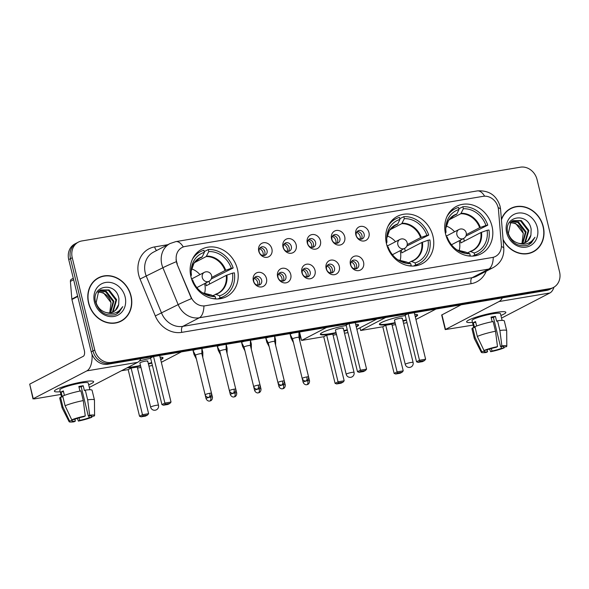 <?xml version="1.0" encoding="UTF-8"?>
<svg xmlns="http://www.w3.org/2000/svg" width="589" height="589" viewBox="0 0 589 589"><rect width="100%" height="100%" fill="white"/><g stroke="black" fill="none" stroke-linecap="round" stroke-linejoin="round"><path stroke-width="0.88" d="M386.509 243.934A26.741 23.273 62.6 0 0 422.055 263.762A26.741 23.273 62.6 0 0 432.944 236.123A26.741 23.273 62.6 0 0 397.406 216.303A26.741 23.273 62.6 0 0 386.509 243.934M445.564 234.002A26.741 23.273 62.6 0 0 481.103 253.822A26.741 23.273 62.6 0 0 491.999 226.191A26.741 23.273 62.6 0 0 456.453 206.364A26.741 23.273 62.6 0 0 445.564 234.002M190.954 276.83A26.741 23.273 62.6 0 0 226.5 296.657A26.741 23.273 62.6 0 0 237.389 269.018A26.741 23.273 62.6 0 0 201.85 249.199A26.741 23.273 62.6 0 0 190.954 276.83M266.478 278.538A7.569 6.589 -117.4 0 1 261.685 286.931A7.569 6.589 -117.4 0 1 253.336 280.754A7.569 6.589 -117.4 0 1 258.137 272.361A7.569 6.589 -117.4 0 1 266.478 278.538M253.763 281.454A4.543 3.954 62.6 0 0 259.801 284.818A4.543 3.954 62.6 0 0 261.649 280.128A4.543 3.954 62.6 0 0 255.611 276.764A4.543 3.954 62.6 0 0 253.763 281.454M290.752 274.459A7.569 6.589 -117.4 0 1 285.952 282.853A7.569 6.589 -117.4 0 1 277.61 276.668A7.569 6.589 -117.4 0 1 282.403 268.275A7.569 6.589 -117.4 0 1 290.752 274.459M278.03 277.367A4.543 3.954 62.6 0 0 284.067 280.739A4.543 3.954 62.6 0 0 285.915 276.042A4.543 3.954 62.6 0 0 279.878 272.678A4.543 3.954 62.6 0 0 278.03 277.367M315.019 270.373A7.569 6.589 -117.4 0 1 310.226 278.766A7.569 6.589 -117.4 0 1 301.877 272.589A7.569 6.589 -117.4 0 1 306.67 264.196A7.569 6.589 -117.4 0 1 315.019 270.373M302.304 273.289A4.543 3.954 62.6 0 0 308.334 276.653A4.543 3.954 62.6 0 0 310.189 271.963A4.543 3.954 62.6 0 0 304.152 268.599A4.543 3.954 62.6 0 0 302.304 273.289M339.286 266.294A7.569 6.589 -117.4 0 1 334.493 274.688A7.569 6.589 -117.4 0 1 326.144 268.503A7.569 6.589 -117.4 0 1 330.944 260.11A7.569 6.589 -117.4 0 1 339.286 266.294M326.571 269.202A4.543 3.954 62.6 0 0 332.608 272.574A4.543 3.954 62.6 0 0 334.456 267.877A4.543 3.954 62.6 0 0 328.419 264.513A4.543 3.954 62.6 0 0 326.571 269.202M363.56 262.208A7.569 6.589 -117.4 0 1 358.76 270.601A7.569 6.589 -117.4 0 1 350.418 264.417A7.569 6.589 -117.4 0 1 355.211 256.031A7.569 6.589 -117.4 0 1 363.56 262.208M350.838 265.124A4.543 3.954 62.6 0 0 356.875 268.488A4.543 3.954 62.6 0 0 358.723 263.798A4.543 3.954 62.6 0 0 352.686 260.434A4.543 3.954 62.6 0 0 350.838 265.124M271.89 248.904A7.569 6.589 -117.4 0 1 267.097 257.297A7.569 6.589 -117.4 0 1 258.748 251.113A7.569 6.589 -117.4 0 1 263.541 242.727A7.569 6.589 -117.4 0 1 271.89 248.904M259.167 251.82A4.543 3.954 62.6 0 0 265.205 255.184A4.543 3.954 62.6 0 0 267.053 250.494A4.543 3.954 62.6 0 0 261.023 247.13A4.543 3.954 62.6 0 0 259.167 251.82M296.157 244.825A7.569 6.589 -117.4 0 1 291.364 253.218A7.569 6.589 -117.4 0 1 283.014 247.034A7.569 6.589 -117.4 0 1 287.807 238.641A7.569 6.589 -117.4 0 1 296.157 244.825M283.442 247.733A4.543 3.954 62.6 0 0 289.479 251.105A4.543 3.954 62.6 0 0 291.327 246.408A4.543 3.954 62.6 0 0 285.29 243.043A4.543 3.954 62.6 0 0 283.442 247.733M320.431 240.739A7.569 6.589 -117.4 0 1 315.63 249.132A7.569 6.589 -117.4 0 1 307.289 242.948A7.569 6.589 -117.4 0 1 312.082 234.562A7.569 6.589 -117.4 0 1 320.431 240.739M307.708 243.655A4.543 3.954 62.6 0 0 313.746 247.019A4.543 3.954 62.6 0 0 315.594 242.329A4.543 3.954 62.6 0 0 309.556 238.965A4.543 3.954 62.6 0 0 307.708 243.655M344.698 236.66A7.569 6.589 -117.4 0 1 339.905 245.053A7.569 6.589 -117.4 0 1 331.555 238.869A7.569 6.589 -117.4 0 1 336.348 230.476A7.569 6.589 -117.4 0 1 344.698 236.66M331.975 239.568A4.543 3.954 62.6 0 0 338.012 242.94A4.543 3.954 62.6 0 0 339.86 238.243A4.543 3.954 62.6 0 0 333.83 234.878A4.543 3.954 62.6 0 0 331.975 239.568M368.964 232.574A7.569 6.589 -117.4 0 1 364.171 240.967A7.569 6.589 -117.4 0 1 355.822 234.783A7.569 6.589 -117.4 0 1 360.615 226.397A7.569 6.589 -117.4 0 1 368.964 232.574M356.249 235.49A4.543 3.954 62.6 0 0 362.287 238.854A4.543 3.954 62.6 0 0 364.135 234.164A4.543 3.954 62.6 0 0 358.097 230.8A4.543 3.954 62.6 0 0 356.249 235.49M254.617 277.537A4.543 3.954 -117.4 0 1 259.44 281.27A4.543 3.954 -117.4 0 1 258.593 285.186M278.884 273.458A4.543 3.954 -117.4 0 1 283.714 277.191A4.543 3.954 -117.4 0 1 282.86 281.108M303.151 269.372A4.543 3.954 -117.4 0 1 307.981 273.105A4.543 3.954 -117.4 0 1 307.127 277.021M327.425 265.293A4.543 3.954 -117.4 0 1 332.248 269.026A4.543 3.954 -117.4 0 1 331.401 272.943M351.692 261.207A4.543 3.954 -117.4 0 1 356.522 264.94A4.543 3.954 -117.4 0 1 355.668 268.856M260.021 247.903A4.543 3.954 -117.4 0 1 264.851 251.636A4.543 3.954 -117.4 0 1 263.997 255.552M284.296 243.824A4.543 3.954 -117.4 0 1 289.118 247.557A4.543 3.954 -117.4 0 1 288.264 251.474M308.562 239.738A4.543 3.954 -117.4 0 1 313.392 243.471A4.543 3.954 -117.4 0 1 312.538 247.387M332.829 235.659A4.543 3.954 -117.4 0 1 337.659 239.392A4.543 3.954 -117.4 0 1 336.805 243.309M357.103 231.573A4.543 3.954 -117.4 0 1 361.926 235.305A4.543 3.954 -117.4 0 1 361.072 239.222M177.296 263.798A13.621 11.854 -117.4 0 1 176.56 261.553A13.621 11.854 -117.4 0 1 182.111 247.476A13.621 11.854 -117.4 0 1 185.189 246.445L483.083 196.336A13.621 11.854 -117.4 0 1 498.478 209.772L501.364 244.685A13.621 11.854 -117.4 0 1 495.437 256.458A13.621 11.854 -117.4 0 1 492.36 257.481L205.281 305.779A13.621 11.854 -117.4 0 1 190.991 296.9L176.972 263.968L176.037 259.683M88.541 303.041A24.466 21.3 62.6 0 0 121.069 321.182A24.466 21.3 62.6 0 0 131.038 295.892A24.466 21.3 62.6 0 0 98.51 277.75A24.466 21.3 62.6 0 0 88.541 303.041M120.171 321.616A24.466 21.3 62.6 0 0 122.122 320.291M503.102 239.907A24.466 21.3 62.6 0 0 533.295 251.834A24.466 21.3 62.6 0 0 543.264 226.551A24.466 21.3 62.6 0 0 510.737 208.41A24.466 21.3 62.6 0 0 501.401 219.307M532.397 252.269A24.466 21.3 62.6 0 0 534.348 250.951M176.302 261.715L176.295 261.693A17.655 0.861 -22.5 0 0 162.895 267.745A20.181 17.567 -117.4 0 1 161.806 264.409A20.181 17.567 -117.4 0 1 170.022 243.559L153.493 252.144A20.181 17.567 62.6 0 0 145.269 273.002A20.181 17.567 62.6 0 0 146.359 276.329L161.622 313.208A20.181 17.567 62.6 0 0 182.789 326.365L472.135 277.691A20.181 17.567 62.6 0 0 476.7 276.167L493.236 267.583A20.181 17.567 -117.4 0 1 488.671 269.099L199.325 317.773A17.655 8.371 -99.5 0 0 203.934 306.008L493.273 257.334A17.655 8.371 80.5 0 1 488.671 269.099L472.135 277.691A5.043 2.393 -99.5 0 0 471.112 283.692L181.773 332.365A25.224 21.955 -117.4 0 1 155.305 315.925L140.042 279.046A25.224 21.955 -117.4 0 1 154.664 246.909L167.836 244.693M78.418 242.094L74.891 243.927A15.137 13.172 62.6 0 0 68.729 259.572L91.229 351.869A15.137 13.172 62.6 0 0 107.92 364.238L546.43 290.465L548.197 289.552A15.137 13.172 62.6 0 0 551.621 288.411A15.137 13.172 62.6 0 1 548.197 289.552L109.687 363.317L548.197 289.552L549.964 288.632A15.137 13.172 62.6 0 0 553.388 287.491A15.137 13.172 62.6 0 0 559.55 271.853L537.05 179.549A15.137 13.172 62.6 0 0 520.352 167.188L81.842 240.953A15.137 13.172 62.6 0 0 78.418 242.094A15.137 13.172 62.6 0 0 72.256 257.739L94.755 350.043A15.137 13.172 62.6 0 0 111.454 362.404L549.964 288.632M91.229 351.869L92.988 350.956A15.137 13.172 62.6 0 0 109.687 363.317A15.137 13.172 62.6 0 1 92.988 350.956L70.489 258.652L92.988 350.956L94.755 350.043M76.658 243.014A15.137 13.172 62.6 0 0 70.489 258.652A15.137 13.172 62.6 0 1 76.658 243.014M181.773 332.365A5.043 2.393 -99.5 0 1 182.789 326.365L199.325 317.773A20.181 17.567 -117.4 0 1 178.158 304.623A17.655 0.861 -22.5 0 1 191.469 298.638L176.972 263.968M512.069 208.057A24.466 21.3 62.6 0 0 509.868 208.889M99.843 277.397A24.466 21.3 62.6 0 0 97.641 278.236M546.43 290.465A15.137 13.172 62.6 0 0 549.854 289.324L553.388 287.491M98.628 277.979A24.215 21.079 62.6 0 0 88.762 303.004A24.215 21.079 62.6 0 0 120.951 320.961A24.215 21.079 62.6 0 0 130.817 295.928A24.215 21.079 62.6 0 0 98.628 277.979L96.861 278.892A24.215 21.079 62.6 0 0 95.69 279.554M98.172 291.953L103.473 292.821L111.049 302.658L109.723 312.862M111.078 302.827A12.612 10.977 62.6 0 0 111.041 302.665A12.612 10.977 62.6 0 0 97.907 292.262M99.372 290.826L106.27 291.364L113.846 301.207L110.614 312.744M99.055 291.084L105.571 291.732L113.147 301.568L110.217 312.811M105.313 312.295A12.612 10.977 62.6 0 0 113.397 311.802A12.612 10.977 62.6 0 0 118.683 304.498L118.934 298.66C116.062 280.769 90.699 285.378 95.624 302.267C99.188 312.361 105.725 316.499 115.245 314.666L116.512 314.099L122.755 306.626C118.573 313.09 112.764 314.975 105.313 312.295C100.756 310.675 97.693 307.48 96.14 302.709L98.591 291.511L100.704 289.972L109.075 289.913L116.644 299.749L113.265 311.434L112.146 312.347M100.358 290.163L108.376 290.274L115.945 300.118L112.565 311.795L111.777 312.464M118.683 304.498L115.37 310.344L113.221 311.898M94.454 302.047A17.655 15.366 62.6 0 0 113.935 316.47A17.655 15.366 62.6 0 0 125.126 296.885A17.655 15.366 62.6 0 0 105.645 282.462A17.655 15.366 62.6 0 0 94.454 302.047M117.969 322.448A24.215 21.079 62.6 0 0 119.192 321.874L120.951 320.961M122.755 306.626L119.155 312.163L116.357 314.18M60.24 391.722A20.181 2.687 -13.7 0 1 54.799 390.5A20.181 2.687 -13.7 0 1 82.835 381.878A20.181 2.687 -13.7 0 1 92.937 381.201A20.181 2.687 -13.7 0 1 88.667 384.794A20.181 2.687 -13.7 0 0 93.622 381.679A20.181 2.687 -13.7 0 0 82.835 381.878A20.181 2.687 -13.7 0 0 54.409 391.243A20.181 2.687 -13.7 0 0 60.24 391.722M92.046 354.372A20.181 9.564 80.5 0 1 86.841 370.879L33.264 398.701L34.353 398.908L60.903 394.439M140.881 358.694A20.181 9.564 80.5 0 1 137.657 362.331L89.314 387.437M33.006 398.937L29.708 384.131L83.285 356.301A5.043 2.393 -99.5 0 0 84.308 350.3L71.924 299.507A2.525 2.194 -117.4 0 1 71.851 299.079L70.393 281.402A2.525 2.194 -117.4 0 1 71.49 279.223L73.294 278.288M74.906 419.199L75.37 421.106A10.094 1.347 -13.7 0 1 72.027 420.914A10.094 1.347 -13.7 0 1 72.248 420.524L72.064 419.78M65.092 405.777L71.755 419.832L74.45 419.375A10.094 1.347 -13.7 0 1 83.91 416.673L85.265 415.967L83.277 400.579L80.914 390.868A16.647 2.216 -13.7 0 0 62.721 396.066L65.092 405.777A16.647 2.216 -13.7 0 1 83.277 400.579M79.949 391.059L78.838 386.472A14.629 1.951 -13.7 0 1 81.12 386.053A14.629 1.951 -13.7 0 1 83.218 385.736L84.396 390.595L85.295 390.132L87.658 399.843L89.646 415.23L88.291 415.937L81.186 386.789A10.094 1.347 166.3 0 0 79.14 387.083A10.094 1.347 166.3 0 0 78.992 387.113M61.536 397.038L59.798 389.925A14.629 1.951 -13.7 0 1 80.413 383.137A14.629 1.951 -13.7 0 1 88.232 382.997L89.874 389.741M85.295 390.132A16.647 2.216 -13.7 0 1 92.083 390.293L94.454 400.005A16.647 2.216 -13.7 0 1 94.461 400.078L94.586 415.473A13.12 1.745 -13.7 0 1 94.115 416.07L91.42 416.526L91.266 415.886M87.658 399.843A16.647 2.216 -13.7 0 1 94.454 400.005M71.755 419.832A13.12 1.745 -13.7 0 1 85.265 415.967M89.646 415.23A13.12 1.745 -13.7 0 1 94.586 415.473M88.777 415.886L89.211 417.667L91.906 417.218L91.884 416.445M91.906 417.218A13.12 1.745 -13.7 0 1 78.396 421.076L79.751 420.369L79.132 417.837M77.38 418.352L78.396 421.076M88.291 415.937A10.094 1.347 -13.7 0 1 91.634 416.136A10.094 1.347 -13.7 0 1 91.42 416.526M89.211 417.667A10.094 1.347 -13.7 0 1 79.751 420.369M64.407 395.381L63.317 390.905A14.629 1.951 -13.7 0 0 61.109 392.053L62.294 396.912L60.52 397.207L62.89 406.925L69.554 420.973L72.248 420.524M75.37 421.106L74.015 421.812A13.12 1.745 -13.7 0 1 69.104 421.68L62.132 407.956A16.647 2.216 -13.7 0 1 62.103 407.89L59.732 398.179A16.647 2.216 -13.7 0 1 60.52 397.207M62.103 407.89A16.647 2.216 -13.7 0 1 62.89 406.925M69.104 421.68A13.12 1.745 -13.7 0 1 69.554 420.973M61.109 392.053L63.494 391.648M81.186 386.789L83.218 385.736M503.05 239.325A24.215 21.079 62.6 0 0 533.178 251.613A24.215 21.079 62.6 0 0 543.043 226.588A24.215 21.079 62.6 0 0 510.854 208.631L509.087 209.544A24.215 21.079 62.6 0 0 507.917 210.214M510.854 208.631A24.215 21.079 62.6 0 0 501.445 219.888M510.398 222.605L515.699 223.474L523.275 233.318L521.95 243.515M523.304 233.487A12.612 10.977 62.6 0 0 523.268 233.318A12.612 10.977 62.6 0 0 510.133 222.914M511.598 221.479L518.497 222.024L526.073 231.86L522.841 243.397M511.281 221.736L517.797 222.384L525.373 232.228L522.443 243.463M517.54 242.948A12.612 10.977 62.6 0 0 525.624 242.462A12.612 10.977 62.6 0 0 530.91 235.151L531.16 229.312C528.289 211.422 502.925 216.038 507.851 232.92C511.414 243.014 517.952 247.152 527.472 245.318L528.738 244.752L534.981 237.286C530.799 243.743 524.99 245.635 517.54 242.948C512.982 241.335 509.919 238.14 508.366 233.362L510.81 222.171L512.931 220.625L521.302 220.566L528.87 230.409L525.491 242.086L524.372 242.999M512.585 220.816L520.602 220.934L528.171 230.77L524.792 242.454L524.004 243.124M530.91 235.151L527.597 240.997L525.447 242.55M506.68 232.699A17.655 15.366 62.6 0 0 526.161 247.122A17.655 15.366 62.6 0 0 537.345 227.545A17.655 15.366 62.6 0 0 517.871 213.122A17.655 15.366 62.6 0 0 506.68 232.699M530.196 253.108A24.215 21.079 62.6 0 0 531.411 252.526L533.178 251.613M534.981 237.286L531.381 242.815L528.576 244.833M218.946 298.873A25.224 21.955 62.6 0 0 219.189 298.748L223.599 296.458A25.224 21.955 62.6 0 1 220.05 297.872L219.55 295.818A23.104 20.114 62.6 0 0 232.508 273.149L226.228 275.38L206.224 285.775A19.776 17.214 62.6 0 0 205.775 283.324A19.776 17.214 62.6 0 0 205.694 283.014M212.916 295.626L215.92 294.323L219.55 295.818M204.221 251.636L208.27 249.537A25.224 21.955 62.6 0 1 233.17 267.973L211.237 278.98M209.021 281.292A23.965 20.858 -117.4 0 1 209.404 282.713A23.965 20.858 -117.4 0 1 209.684 283.979M223.599 296.458A25.224 21.955 62.6 0 0 234.356 272.832L232.508 273.149M220.05 297.872L217.989 298.94M215.118 298.895L215.67 298.608A25.224 21.955 62.6 0 1 212.57 298.549M233.17 267.973L231.322 268.289A23.104 20.114 62.6 0 0 208.771 251.584L208.27 249.537M191.904 279.974L192.618 279.856A23.104 20.114 62.6 0 0 203.293 293.322A23.104 20.114 62.6 0 0 215.169 296.554L215.67 298.608M208.771 251.584L206.187 256.561L194.363 262.709M211.679 277.463L225.042 270.528L231.322 268.289M215.169 296.554L211.017 295.074M215.397 294.338L215.92 294.323A20.011 17.42 62.6 0 0 226.898 275.107M197.403 259.587L202.218 256.826L204.39 252.32L203.89 250.273A25.224 21.955 62.6 0 0 200.341 251.687L195.931 253.977A25.224 21.955 62.6 0 0 195.695 254.102M200.341 251.687A25.224 21.955 62.6 0 0 192.294 259.506M204.39 252.32A23.104 20.114 62.6 0 0 191.226 270.101A23.104 20.114 62.6 0 0 191.432 274.997L190.593 275.137M191.432 274.997L190.836 276.329M204.611 283.581A18.973 16.514 -117.4 0 1 204.626 283.67A18.973 16.514 -117.4 0 1 204.493 293.742M192.124 278.693A9.586 8.342 62.6 0 0 191.322 278.199M191.58 268.871A18.973 16.514 -117.4 0 1 199.958 274.629M160.09 357.199A19.673 2.621 -13.7 0 1 163.028 357.847A19.673 2.621 -13.7 0 1 160.716 359.776M151.807 363.074A19.673 2.621 -13.7 0 1 148.435 364.046M140.594 365.96A19.673 2.621 -13.7 0 1 135.308 366.976A19.673 2.621 -13.7 0 1 127.091 367.816M128.166 369.612L131.119 368.073L137.252 367.043L148.619 413.677L147.544 415.024L145.468 416.106L141.088 416.843L139.534 416.246L128.166 369.612L121.467 370.739M152.411 365.533L148.943 366.115M140.962 367.455L137.495 368.037M139.365 360.976A19.673 2.621 -13.7 0 1 150.659 358.37M161.334 362.301L181.427 351.869M153.169 356.625L150.563 357.972L161.938 404.614L164.891 403.075L171.024 402.044L159.685 355.528M139.534 416.246L142.486 414.715L131.119 368.073M141.088 416.843L143.164 415.768L142.486 414.715L148.619 413.677M147.544 415.024L143.164 415.768M153.552 356.559L164.891 403.075L165.561 404.128L169.941 403.391L171.024 402.044M169.941 403.391L167.872 404.466L163.492 405.21L165.561 404.128M161.938 404.614L163.492 405.21M147.294 361.432A4.035 0.537 166.3 0 0 147.714 361.064A4.035 0.537 166.3 0 0 144.636 361.278A4.035 0.537 166.3 0 0 140.285 362.61A4.035 0.537 166.3 0 0 139.873 362.979L150.644 407.19A4.035 0.537 -13.7 0 1 151.064 406.822A4.035 0.537 -13.7 0 1 156.328 405.313A4.035 0.537 -13.7 0 1 158.493 405.276L147.714 361.064M162.881 357.626A19.673 2.621 -13.7 0 1 160.878 359.15A19.673 2.621 -13.7 0 1 160.598 359.29M151.69 362.588A19.673 2.621 -13.7 0 1 148.318 363.56M140.476 365.474A19.673 2.621 -13.7 0 1 128.041 367.322M414.501 265.978A25.224 21.955 62.6 0 0 414.744 265.853L419.154 263.563A25.224 21.955 62.6 0 1 415.606 264.976L415.105 262.922A23.104 20.114 62.6 0 0 428.063 240.246L421.783 242.484L401.779 252.88A19.776 17.214 62.6 0 0 401.33 250.428A19.776 17.214 62.6 0 0 401.249 250.119M408.471 262.731L411.475 261.428L415.105 262.922M399.776 218.74L403.826 216.642A25.224 21.955 62.6 0 1 428.726 235.077L406.793 246.084M404.577 248.389A23.965 20.858 -117.4 0 1 404.96 249.81A23.965 20.858 -117.4 0 1 405.239 251.076M419.154 263.563A25.224 21.955 62.6 0 0 429.911 239.937L428.063 240.246M415.606 264.976L413.544 266.044M410.673 266L411.225 265.713A25.224 21.955 62.6 0 1 408.125 265.646M428.726 235.077L426.878 235.394A23.104 20.114 62.6 0 0 404.326 218.688L403.826 216.642M387.459 247.078L388.173 246.96A23.104 20.114 62.6 0 0 398.849 260.426A23.104 20.114 62.6 0 0 410.724 263.658L411.225 265.713M404.326 218.688L401.742 223.665L389.918 229.813M407.235 244.568L420.598 237.632L426.878 235.394M410.724 263.658L406.572 262.179M410.953 261.442L411.475 261.428A20.011 17.42 62.6 0 0 422.453 242.212M392.959 226.691L397.774 223.93L399.946 219.425L399.445 217.378A25.224 21.955 62.6 0 0 395.896 218.791L391.486 221.081A25.224 21.955 62.6 0 0 391.251 221.206M395.896 218.791A25.224 21.955 62.6 0 0 387.849 226.61M399.946 219.425A23.104 20.114 62.6 0 0 386.782 237.205A23.104 20.114 62.6 0 0 386.988 242.101L386.148 242.241M386.988 242.101L386.391 243.434M400.167 250.686A18.973 16.514 -117.4 0 1 400.181 250.774A18.973 16.514 -117.4 0 1 400.049 260.846M387.68 245.797A9.586 8.342 62.6 0 0 386.877 245.304M387.135 235.975A18.973 16.514 -117.4 0 1 395.514 241.726M355.646 324.303A19.673 2.621 -13.7 0 1 358.583 324.951A19.673 2.621 -13.7 0 1 356.271 326.88M347.363 330.179A19.673 2.621 -13.7 0 1 343.991 331.151M336.15 333.065A19.673 2.621 -13.7 0 1 330.863 334.081A19.673 2.621 -13.7 0 1 320.35 334.272A19.673 2.621 -13.7 0 1 346.214 325.474M323.722 336.717L326.674 335.178L332.807 334.147L344.175 380.781L343.1 382.128L341.024 383.211L336.643 383.947L335.089 383.351L323.722 336.717L301.597 340.435L299.543 331.997M347.966 332.638L344.499 333.219M336.518 334.559L333.05 335.141M356.89 329.406L376.982 318.973M348.725 323.729L346.118 325.076L357.494 371.718L360.446 370.179L366.579 369.148L355.241 322.632M326.601 327.447L301.597 340.435M335.089 383.351L338.042 381.812L326.674 335.178M336.643 383.947L338.719 382.865L338.042 381.812L344.175 380.781M343.1 382.128L338.719 382.865M349.108 323.663L360.446 370.179L361.116 371.232L365.497 370.496L366.579 369.148M365.497 370.496L363.428 371.571L359.047 372.307L361.116 371.232M357.494 371.718L359.047 372.307M342.85 328.537A4.035 0.537 166.3 0 0 343.269 328.169A4.035 0.537 166.3 0 0 340.192 328.382A4.035 0.537 166.3 0 0 335.84 329.715A4.035 0.537 166.3 0 0 335.428 330.083L346.199 374.287A4.035 0.537 -13.7 0 1 346.619 373.927A4.035 0.537 -13.7 0 1 351.883 372.417A4.035 0.537 -13.7 0 1 354.048 372.381L343.269 328.169M358.436 324.73A19.673 2.621 -13.7 0 1 356.433 326.254A19.673 2.621 -13.7 0 1 356.154 326.394M347.245 329.693A19.673 2.621 -13.7 0 1 343.873 330.665M336.032 332.579A19.673 2.621 -13.7 0 1 320.379 334.007M473.556 256.038A25.224 21.955 62.6 0 0 473.792 255.921L478.202 253.631A25.224 21.955 62.6 0 1 474.66 255.037L474.16 252.99A23.104 20.114 62.6 0 0 487.11 230.314L480.838 232.552L460.834 242.94A19.776 17.214 62.6 0 0 460.377 240.489A19.776 17.214 62.6 0 0 460.303 240.187M467.519 252.799L470.53 251.496L474.16 252.99M458.824 208.808L462.873 206.702A25.224 21.955 62.6 0 1 487.78 225.145L465.84 236.152M451.483 244.766L463.609 238.464A5.043 5.043 0 0 0 460.451 229.011A5.043 5.043 0 0 0 458.956 229.511A5.043 4.388 -117.4 0 0 456.902 234.724A5.043 4.388 -117.4 0 0 462.468 238.847A5.043 4.388 -117.4 0 0 463.609 238.464A23.965 20.858 -117.4 0 1 464.014 239.878A23.965 20.858 -117.4 0 1 464.294 241.144M478.202 253.631A25.224 21.955 62.6 0 0 488.966 230.004L487.11 230.314M474.66 255.037L472.599 256.112M469.72 256.068L470.28 255.781A25.224 21.955 62.6 0 1 467.173 255.714M487.78 225.145L485.925 225.454A23.104 20.114 62.6 0 0 463.374 208.756L462.873 206.702M446.514 237.146L447.228 237.028A23.104 20.114 62.6 0 0 457.896 250.494A23.104 20.114 62.6 0 0 469.779 253.726L470.28 255.781M463.374 208.756L460.797 213.733L448.965 219.874M466.289 234.636L479.652 227.693L485.925 225.454M469.779 253.726L465.627 252.247M470.007 251.51L470.53 251.496A20.011 17.42 62.6 0 0 481.507 232.28M452.013 216.759L456.828 213.998L458.993 209.493L458.492 207.438A25.224 21.955 62.6 0 0 454.951 208.852L450.541 211.142A25.224 21.955 62.6 0 0 450.298 211.274M454.951 208.852A25.224 21.955 62.6 0 0 446.896 216.678M458.993 209.493A23.104 20.114 62.6 0 0 445.836 227.266A23.104 20.114 62.6 0 0 446.042 232.169L445.203 232.309M446.042 232.169L445.446 233.502M459.214 240.746A18.973 16.514 -117.4 0 1 459.236 240.835A18.973 16.514 -117.4 0 1 459.103 250.914M446.734 235.858A9.586 8.342 62.6 0 0 445.932 235.372M446.182 226.043A18.973 16.514 -117.4 0 1 454.561 231.794M414.7 314.371A19.673 2.621 -13.7 0 1 417.63 315.019A19.673 2.621 -13.7 0 1 415.326 316.948M406.417 320.247A19.673 2.621 -13.7 0 1 403.045 321.219M395.204 323.125A19.673 2.621 -13.7 0 1 389.918 324.141A19.673 2.621 -13.7 0 1 379.397 324.34A19.673 2.621 -13.7 0 1 405.269 315.542M382.776 326.777L385.729 325.246L391.862 324.215L403.229 370.849L402.147 372.196L400.078 373.271L395.698 374.008L394.144 373.419L382.776 326.777L360.652 330.503L359.989 327.801M407.014 322.698L403.553 323.287M395.572 324.627L392.105 325.209M415.944 319.474L436.037 309.041M407.779 313.79L405.173 315.144L416.541 361.779L419.493 360.247L425.626 359.216L414.288 312.7M385.655 317.515L360.652 330.503M394.144 373.419L397.096 371.88L385.729 325.246M395.698 374.008L397.766 372.933L397.096 371.88L403.229 370.849M402.147 372.196L397.766 372.933M408.155 313.731L419.493 360.247L420.171 361.3L424.551 360.564L425.626 359.216M424.551 360.564L422.475 361.639L418.094 362.375L420.171 361.3M416.541 361.779L418.094 362.375M401.904 318.605A4.035 0.537 166.3 0 0 402.316 318.237A4.035 0.537 166.3 0 0 399.246 318.45A4.035 0.537 166.3 0 0 394.895 319.783A4.035 0.537 166.3 0 0 394.475 320.151L405.254 364.355A4.035 0.537 -13.7 0 1 405.674 363.987A4.035 0.537 -13.7 0 1 410.938 362.485A4.035 0.537 -13.7 0 1 413.095 362.441L402.316 318.237M417.491 314.798A19.673 2.621 -13.7 0 1 415.481 316.322A19.673 2.621 -13.7 0 1 415.208 316.462M406.3 319.761A19.673 2.621 -13.7 0 1 402.928 320.733M395.086 322.639A19.673 2.621 -13.7 0 1 379.426 324.075M263.114 255.552A5.551 4.83 62.6 0 0 263.084 252.865A5.551 4.83 62.6 0 0 259.521 248.632M209.743 393.275A3.276 0.434 166.3 0 0 205.119 394.792C206.246 397.634 208.778 397.369 208.373 397.295L208.852 397.251A3.276 1.553 80.5 0 0 209.08 397.177A3.276 1.553 -99.5 0 0 209.743 393.275A3.276 0.434 166.3 0 1 211.495 393.238L201.85 353.694A3.276 0.434 166.3 0 0 201.85 353.694L201.894 348.563A4.543 0.604 166.3 0 0 201.894 348.541L202.83 352.318A4.543 0.604 166.3 0 0 202.83 352.318A4.543 0.604 166.3 0 0 201.865 352.178M210.678 397.045A3.276 0.434 166.3 0 0 206.054 398.569C207.181 401.411 209.713 401.146 209.309 401.072L209.787 401.028A3.276 1.553 80.5 0 0 210.008 400.947A3.276 1.553 -99.5 0 0 210.678 397.045A3.276 0.434 166.3 0 1 212.43 397.015L202.785 357.471A3.276 0.434 166.3 0 0 202.785 357.471A3.276 0.434 166.3 0 0 202.763 357.435M194.775 353.915A4.543 0.604 166.3 0 0 194.473 354.055A4.543 0.604 166.3 0 0 194.009 354.468A4.543 0.604 166.3 0 0 194.017 354.482L193.104 350.749M287.38 251.466A5.551 4.83 62.6 0 0 287.351 248.779A5.551 4.83 62.6 0 0 283.788 244.545M226.124 349.63A3.276 0.434 166.3 0 0 226.124 349.616L226.169 344.477A4.543 0.604 166.3 0 0 226.161 344.455L227.096 348.232A4.543 0.604 166.3 0 0 227.096 348.232A4.543 0.604 166.3 0 0 226.139 348.092M234.945 392.966A3.276 0.434 166.3 0 0 230.321 394.483C231.455 397.332 233.988 397.067 233.575 396.986L234.054 396.942A3.276 1.553 80.5 0 0 234.282 396.868A3.276 1.553 -99.5 0 0 234.945 392.966A3.276 0.434 166.3 0 1 236.697 392.929L227.059 353.393A3.276 0.434 166.3 0 0 227.059 353.393A3.276 0.434 166.3 0 0 227.037 353.356M219.042 349.829A4.543 0.604 166.3 0 0 218.747 349.969A4.543 0.604 166.3 0 0 218.276 350.381A4.543 0.604 166.3 0 0 218.283 350.403L220.661 354.902M311.647 247.387A5.551 4.83 62.6 0 0 311.618 244.7A5.551 4.83 62.6 0 0 308.054 240.467M250.421 340.265L251.37 344.153A4.543 0.604 166.3 0 0 251.37 344.153A4.543 0.604 166.3 0 0 250.406 344.013M259.212 388.88A3.276 0.434 166.3 0 0 254.595 390.404C255.722 393.246 258.254 392.981 257.849 392.907L258.321 392.863A3.276 1.553 80.5 0 0 258.549 392.782A3.276 1.553 -99.5 0 0 259.212 388.88A3.276 0.434 166.3 0 1 260.964 388.85L251.326 349.306A3.276 0.434 166.3 0 0 251.326 349.306A3.276 0.434 166.3 0 0 251.304 349.27M243.309 345.743A4.543 0.604 166.3 0 0 243.014 345.89A4.543 0.604 166.3 0 0 242.543 346.303A4.543 0.604 166.3 0 0 242.55 346.317L244.928 350.816M335.921 243.301A5.551 4.83 62.6 0 0 335.892 240.614A5.551 4.83 62.6 0 0 332.329 236.38M274.688 336.179L275.637 340.067A4.543 0.604 166.3 0 0 275.637 340.067A4.543 0.604 166.3 0 0 274.673 339.927M275.637 340.089L275.6 345.228A3.276 0.434 166.3 0 0 275.593 345.228A3.276 0.434 166.3 0 0 275.571 345.191M267.583 341.664A4.543 0.604 166.3 0 0 267.281 341.804A4.543 0.604 166.3 0 0 266.817 342.216A4.543 0.604 166.3 0 0 266.824 342.238L269.202 346.737M360.188 239.222A5.551 4.83 62.6 0 0 360.159 236.535A5.551 4.83 62.6 0 0 356.595 232.302M306.817 376.938A3.276 0.434 166.3 0 0 302.201 378.462C303.328 381.304 305.86 381.039 305.448 380.965L305.927 380.921A3.276 1.553 80.5 0 0 306.155 380.84A3.276 1.553 -99.5 0 0 306.817 376.938A3.276 0.434 166.3 0 1 308.57 376.908L298.932 337.364A3.276 0.434 166.3 0 1 298.932 337.379L298.976 332.233A4.543 0.604 166.3 0 0 298.969 332.211L299.904 335.988A4.543 0.604 166.3 0 0 299.904 335.988A4.543 0.604 166.3 0 0 298.947 335.848M307.752 380.715A3.276 0.434 166.3 0 0 303.129 382.239C304.263 385.081 306.795 384.816 306.383 384.742L306.862 384.698A3.276 1.553 80.5 0 0 307.09 384.617A3.276 1.553 -99.5 0 0 307.752 380.715A3.276 0.434 166.3 0 1 309.505 380.685L299.867 341.141A3.276 0.434 166.3 0 0 299.867 341.141A3.276 0.434 166.3 0 0 299.845 341.105M291.849 337.578A4.543 0.604 166.3 0 0 291.555 337.725A4.543 0.604 166.3 0 0 291.084 338.138A4.543 0.604 166.3 0 0 291.091 338.152L293.469 342.651M257.702 285.186A5.551 4.83 62.6 0 0 257.673 282.499A5.551 4.83 62.6 0 0 254.109 278.266M201.85 353.694A3.276 0.434 166.3 0 0 200.098 353.731A3.276 0.434 166.3 0 0 195.82 354.953A3.276 0.434 166.3 0 0 195.482 355.248A3.276 0.434 166.3 0 0 195.489 355.263M195.725 349.461A4.543 0.604 166.3 0 0 193.538 350.278A4.543 0.604 166.3 0 0 193.074 350.691A4.543 0.604 166.3 0 0 193.082 350.713L195.482 355.255L205.119 394.792M281.969 281.1A5.551 4.83 62.6 0 0 281.94 278.413A5.551 4.83 62.6 0 0 278.376 274.187M234.01 389.189A3.276 0.434 166.3 0 0 229.393 390.713C230.52 393.555 233.053 393.29 232.64 393.209L233.119 393.165A3.276 1.553 80.5 0 0 233.347 393.091A3.276 1.553 -99.5 0 0 234.01 389.189A3.276 0.434 166.3 0 1 235.762 389.16L226.124 349.616A3.276 0.434 166.3 0 0 224.372 349.645A3.276 0.434 166.3 0 0 220.087 350.867A3.276 0.434 166.3 0 0 219.749 351.169A3.276 0.434 166.3 0 0 219.756 351.184M219.992 345.382A4.543 0.604 166.3 0 0 217.812 346.192A4.543 0.604 166.3 0 0 217.341 346.604A4.543 0.604 166.3 0 0 217.348 346.626L219.749 351.177M306.243 277.021A5.551 4.83 62.6 0 0 306.214 274.334A5.551 4.83 62.6 0 0 302.65 270.101M250.391 345.544A3.276 0.434 166.3 0 0 250.391 345.529L250.435 340.398A4.543 0.604 166.3 0 0 250.435 340.376A4.543 0.604 166.3 0 0 250.318 340.28M258.276 385.11A3.276 0.434 166.3 0 0 253.66 386.627C254.787 389.469 257.319 389.204 256.914 389.13L257.386 389.086A3.276 1.553 80.5 0 0 257.614 389.005A3.276 1.553 -99.5 0 0 258.276 385.11A3.276 0.434 166.3 0 1 260.029 385.073L250.391 345.529A3.276 0.434 166.3 0 0 248.639 345.566A3.276 0.434 166.3 0 0 244.361 346.788A3.276 0.434 166.3 0 0 244.023 347.083A3.276 0.434 166.3 0 0 244.023 347.098L241.615 342.548A4.543 0.604 166.3 0 0 241.615 342.548A4.543 0.604 166.3 0 1 242.079 342.113A4.543 0.604 166.3 0 1 244.266 341.296M330.51 272.935A5.551 4.83 62.6 0 0 330.481 270.248A5.551 4.83 62.6 0 0 326.917 266.014M282.551 381.024A3.276 0.434 166.3 0 0 277.927 382.548C279.053 385.39 281.586 385.125 281.181 385.044L281.66 385A3.276 1.553 80.5 0 0 281.881 384.926A3.276 1.553 -99.5 0 0 282.551 381.024A3.276 0.434 166.3 0 1 284.303 380.995L274.658 341.451A3.276 0.434 166.3 0 1 274.665 341.465L274.702 336.312A4.543 0.604 166.3 0 0 274.702 336.29A4.543 0.604 166.3 0 0 274.592 336.194M274.658 341.451A3.276 0.434 166.3 0 0 272.906 341.48A3.276 0.434 166.3 0 0 268.628 342.702A3.276 0.434 166.3 0 0 268.289 343.004A3.276 0.434 166.3 0 0 268.297 343.019L265.889 338.461A4.543 0.604 166.3 0 0 265.889 338.461A4.543 0.604 166.3 0 1 266.346 338.027A4.543 0.604 166.3 0 1 268.532 337.217M354.777 268.856A5.551 4.83 62.6 0 0 354.747 266.169A5.551 4.83 62.6 0 0 351.184 261.936M298.932 337.364A3.276 0.434 166.3 0 0 297.18 337.401A3.276 0.434 166.3 0 0 292.895 338.623A3.276 0.434 166.3 0 0 292.556 338.918A3.276 0.434 166.3 0 0 292.564 338.933L290.156 334.375A4.543 0.604 166.3 0 0 290.156 334.375A4.543 0.604 166.3 0 1 290.62 333.948A4.543 0.604 166.3 0 1 292.799 333.131M472.466 322.382A20.181 2.687 -13.7 0 1 467.025 321.152A20.181 2.687 -13.7 0 1 495.062 312.538A20.181 2.687 -13.7 0 1 505.163 311.861A20.181 2.687 -13.7 0 1 500.893 315.446A20.181 2.687 -13.7 0 0 505.848 312.339A20.181 2.687 -13.7 0 0 495.062 312.538A20.181 2.687 -13.7 0 0 466.635 321.896A20.181 2.687 -13.7 0 0 472.466 322.382M502.292 297.894A20.181 9.564 80.5 0 1 499.067 301.531L445.225 329.59L473.129 325.099M553.984 287.16A20.181 9.564 80.5 0 1 549.883 292.983L501.541 318.089M445.225 329.59L441.676 315.012L461.128 304.815M487.132 349.851L487.596 351.766A10.094 1.347 -13.7 0 1 484.254 351.567A10.094 1.347 -13.7 0 1 484.475 351.177L484.291 350.433M477.318 336.437L483.981 350.484L486.676 350.035A10.094 1.347 -13.7 0 1 496.137 347.326L497.491 346.626L495.504 331.239L493.14 321.52A16.647 2.216 -13.7 0 0 474.948 326.718L477.318 336.437A16.647 2.216 -13.7 0 1 495.504 331.239M492.176 321.712L491.057 317.125A14.629 1.951 -13.7 0 1 493.346 316.713A14.629 1.951 -13.7 0 1 495.437 316.389L496.623 321.248L497.521 320.784L499.884 330.503L501.872 345.89L500.517 346.59L493.413 317.442A10.094 1.347 166.3 0 0 491.359 317.743A10.094 1.347 166.3 0 0 491.219 317.765M473.762 327.69L472.025 320.578A14.629 1.951 -13.7 0 1 492.632 313.797A14.629 1.951 -13.7 0 1 500.459 313.65L502.1 320.394M497.521 320.784A16.647 2.216 -13.7 0 1 504.309 320.946L506.68 330.657A16.647 2.216 -13.7 0 1 506.687 330.731L506.812 346.126A13.12 1.745 -13.7 0 1 506.341 346.722L503.647 347.179L503.492 346.538M499.884 330.503A16.647 2.216 -13.7 0 1 506.68 330.657M483.981 350.484A13.12 1.745 -13.7 0 1 497.491 346.626M501.872 345.89A13.12 1.745 -13.7 0 1 506.812 346.126M501.003 346.538L501.438 348.32L504.132 347.871L504.11 347.098M504.132 347.871A13.12 1.745 -13.7 0 1 490.622 351.729L491.977 351.029L491.359 348.497M489.606 349.012L490.622 351.729M500.517 346.59A10.094 1.347 -13.7 0 1 503.86 346.788A10.094 1.347 -13.7 0 1 503.647 347.179M501.438 348.32A10.094 1.347 -13.7 0 1 491.977 351.029M476.634 326.034L475.544 321.565A14.629 1.951 -13.7 0 0 473.335 322.706L474.52 327.565L472.746 327.867L475.117 337.578L481.78 351.633L484.475 351.177M487.596 351.766L486.242 352.465A13.12 1.745 -13.7 0 1 481.331 352.34L474.351 338.616A16.647 2.216 -13.7 0 1 474.329 338.55L471.958 328.831A16.647 2.216 -13.7 0 1 472.746 327.867M474.329 338.55A16.647 2.216 -13.7 0 1 475.117 337.578M481.331 352.34A13.12 1.745 -13.7 0 1 481.78 351.633M473.335 322.706L475.721 322.308M493.413 317.442L495.437 316.389M155.305 315.925L178.158 304.623L162.895 267.745L140.042 279.046M484.637 196.189A17.655 8.371 -99.5 0 0 477.2 190.924L175.809 241.623A17.655 8.371 80.5 0 1 183.282 246.953M501.394 246.622A17.655 3.77 -4.7 0 1 503.794 248.278C504.177 256.782 500.657 263.217 493.236 267.583M498.161 207.711A17.655 3.77 -4.7 0 1 500.576 209.367L503.794 248.278M486.183 271.242A25.224 21.955 -117.4 0 1 471.112 283.692M72.256 257.739L68.729 259.572M111.454 362.404L107.92 364.238M154.664 246.909A5.043 2.393 -99.5 0 0 156.689 250.48M137.657 362.331L86.841 370.879M77.726 296.488L71.924 299.507M29.708 384.131L33.264 398.701M71.851 299.079L77.63 296.076M73.64 279.716L70.393 281.402M215.581 294.279A19.776 17.214 62.6 0 0 217.716 293.374A19.776 17.214 62.6 0 0 226.228 275.38M225.72 270.248A20.011 17.42 62.6 0 0 206.599 256.09M211.267 295.008L202.395 292.748A20.011 17.42 62.6 0 0 211.539 295.06M225.042 270.528A19.776 17.214 62.6 0 0 206.187 256.561M202.218 256.826A20.011 17.42 62.6 0 0 191.189 271.161L193.899 263.379L199.487 258.269A19.776 17.214 62.6 0 1 201.806 257.297M204.354 272.339A5.043 5.043 0 0 1 211.458 275.218A5.043 5.043 0 0 1 208.999 281.299A5.043 4.388 -117.4 0 1 207.858 281.675A5.043 4.388 -117.4 0 1 202.299 277.559A5.043 4.388 -117.4 0 1 204.354 272.339L191.565 278.98M411.137 261.383A19.776 17.214 62.6 0 0 413.272 260.471A19.776 17.214 62.6 0 0 421.783 242.484M421.275 237.352A20.011 17.42 62.6 0 0 402.154 223.194M406.822 262.112L397.95 259.852A20.011 17.42 62.6 0 0 407.095 262.164M420.598 237.632A19.776 17.214 62.6 0 0 401.742 223.665M397.774 223.93A20.011 17.42 62.6 0 0 386.745 238.265L389.454 230.483L395.042 225.373A19.776 17.214 62.6 0 1 397.361 224.402M399.909 239.443A5.043 5.043 0 0 1 407.014 242.322A5.043 5.043 0 0 1 404.555 248.403A5.043 4.388 -117.4 0 1 403.413 248.779A5.043 4.388 -117.4 0 1 397.855 244.663A5.043 4.388 -117.4 0 1 399.909 239.443L387.12 246.084M470.184 251.451A19.776 17.214 62.6 0 0 472.326 250.539A19.776 17.214 62.6 0 0 480.838 232.552M480.322 227.42A20.011 17.42 62.6 0 0 461.209 213.262M465.877 252.18L457.005 249.913A20.011 17.42 62.6 0 0 466.149 252.232M479.652 227.693A19.776 17.214 62.6 0 0 460.797 213.733M456.828 213.998A20.011 17.42 62.6 0 0 445.792 228.326M456.416 214.47A19.776 17.214 62.6 0 0 454.097 215.441L448.509 220.544L445.792 228.333M283.486 384.801A3.276 0.434 166.3 0 0 278.862 386.318C279.989 389.167 282.521 388.902 282.116 388.821L282.595 388.777A3.276 1.553 80.5 0 0 282.816 388.703A3.276 1.553 -99.5 0 0 283.486 384.801A3.276 0.434 166.3 0 1 285.238 384.764L275.593 345.228M549.883 292.983L499.067 301.531M441.934 314.784L445.49 329.361M500.576 209.367L500.068 206.216C496.49 195.217 488.87 190.122 477.2 190.924M175.809 241.623L170.022 243.559M217.716 293.374L215.493 294.301M150.644 407.19A4.035 4.035 0 0 0 155.238 410.209A4.035 4.035 0 0 0 158.493 405.276M208.999 281.299L196.881 287.594M413.272 260.471L411.048 261.406M346.199 374.287A4.035 4.035 0 0 0 350.794 377.313A4.035 4.035 0 0 0 354.048 372.381M404.555 248.403L392.436 254.698M472.326 250.539L470.096 251.466M405.254 364.355A4.035 4.035 0 0 0 409.848 367.381A4.035 4.035 0 0 0 413.095 362.441M458.956 229.511L446.175 236.152M202.793 357.479L202.83 352.332M196.395 358.981L194.017 354.482M206.054 398.569L205.208 395.079M212.43 397.015C212.725 400.159 210.229 401.043 210.582 400.785L209.787 401.028M227.059 353.4L227.104 348.254M217.37 346.671L218.276 350.381M230.321 394.483L229.474 391M236.697 392.929C236.992 396.08 234.496 396.964 234.849 396.706L234.054 396.942M251.326 349.314L251.37 344.167M241.637 342.584L242.543 346.303M254.595 390.404L253.741 386.914M260.964 388.85C261.258 391.994 258.77 392.878 259.123 392.62L258.321 392.863M265.904 338.498L266.817 342.216M278.862 386.318L278.015 382.835M285.238 384.764C285.532 387.915 283.037 388.799 283.39 388.541L282.595 388.777M299.867 341.149L299.911 336.002M290.178 334.419L291.084 338.138M303.129 382.239L302.282 378.749M309.505 380.685C309.799 383.829 307.303 384.713 307.657 384.455L306.862 384.698M192.89 349.94L193.074 350.691M211.495 393.238C211.79 396.39 209.294 397.273 209.647 397.008L208.852 397.251M217.157 345.861L217.341 346.604M229.393 390.713L219.749 351.169M235.762 389.16C236.056 392.303 233.561 393.187 233.914 392.929L233.119 393.165M241.424 341.775L241.608 342.526M253.66 386.627L244.023 347.083M260.029 385.073C260.331 388.225 257.835 389.108 258.188 388.843L257.386 389.086M265.698 337.696L265.882 338.439M277.927 382.548L268.289 343.004M284.303 380.995C284.597 384.138 282.102 385.022 282.455 384.764L281.66 385M289.965 333.61L290.149 334.361M302.201 378.462L292.556 338.918M308.57 376.908C308.864 380.052 306.368 380.943 306.722 380.678L305.927 380.921"/></g></svg>
